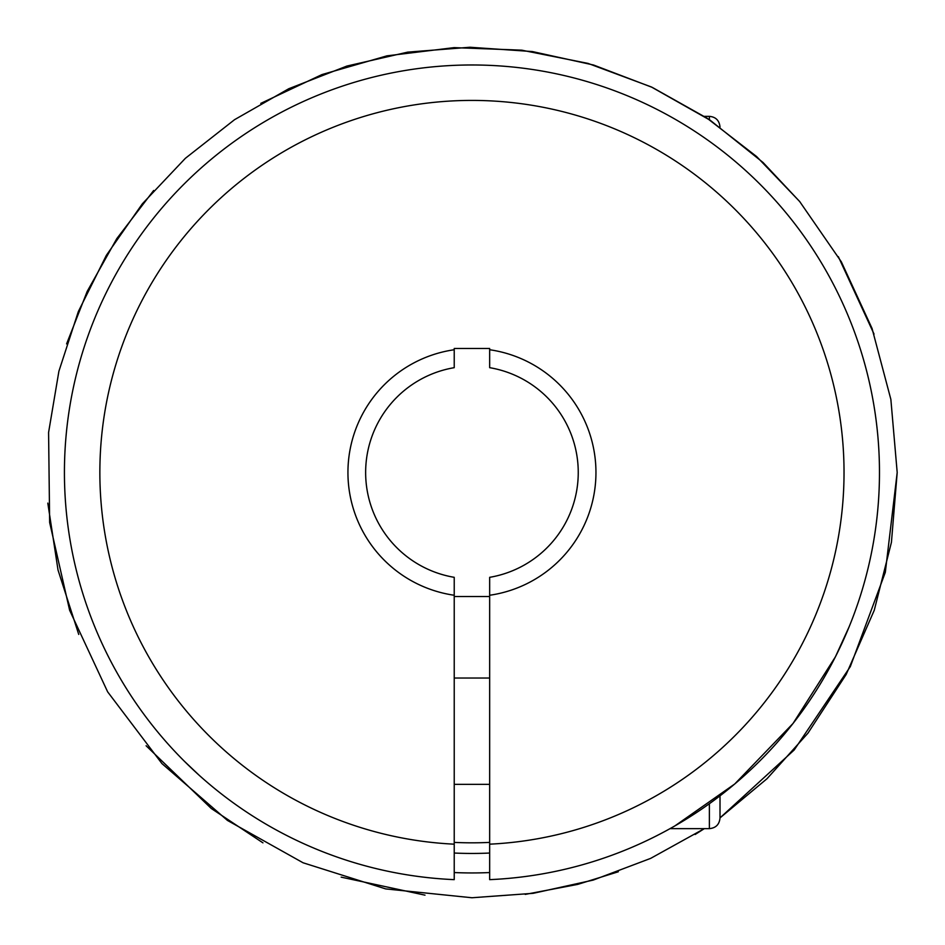 <?xml version="1.0" encoding="UTF-8"?>
<svg xmlns="http://www.w3.org/2000/svg" width="945" height="945" viewBox="0 0 945 945"><rect width="100%" height="100%" fill="white"/><g stroke="black" fill="none" stroke-linecap="round" stroke-linejoin="round"><path stroke-width="1.42" d="M489.664 853.04A380.953 380.953 0 0 1 454.226 853.04M489.664 842.397A370.322 370.322 0 0 1 454.226 842.397M454.226 349.744L454.226 348.469L489.664 348.469L489.664 367.676A106.312 106.312 0 0 1 489.664 577.324L489.664 879.641A407.531 407.531 0 0 0 821.89 263.643A407.531 407.531 0 0 0 122.011 263.643A407.531 407.531 0 0 0 454.226 879.641L454.226 577.324A106.312 106.312 0 0 1 454.226 367.676L454.226 349.744A124.031 124.031 0 0 0 454.226 595.255M831.423 664.477L837.577 652.499M843.412 640.119L847.819 629.972M849.212 626.618L835.427 656.799L793.056 723.433L734.737 783.984L674.884 825.906M655.865 836.171L657.259 835.463M184.216 761.103L199.407 775.491M720.007 818.016L720.007 795.832L720.007 818.016C719.381 824.477 715.837 828.021 709.376 828.647L670.04 828.647M454.226 844.168A372.094 372.094 0 0 1 152.7 281.362A372.094 372.094 0 0 1 791.189 281.362A372.094 372.094 0 0 1 489.664 844.168M489.664 596.531L454.226 596.531M489.664 595.255A124.031 124.031 0 0 0 489.664 349.744M704.32 116.353L709.376 116.353C715.778 116.932 719.322 120.476 720.007 126.984L720.007 127.091M454.226 784.35L489.664 784.35M709.376 116.353L709.376 119.708M489.664 872.554A400.444 400.444 0 0 1 454.226 872.554M709.376 803.722L709.376 828.647M897.195 472.5L885.311 572.339L850.323 666.591L794.178 749.999L720.007 817.897L767.045 778.692L807.963 733.143L846.188 674.435L874.267 610.246L891.43 542.324L897.195 472.5L890.863 399.392L872.058 328.458L841.333 261.812L799.612 201.439L756.626 156.551L707.037 118.16L652.239 87.377L593.554 65.016L532.366 51.562L469.984 47.25L407.732 52.129L346.909 66.055L288.78 88.724L234.549 119.684L185.374 158.311L142.329 203.837L106.372 255.315L78.34 311.566L58.909 371.196L48.585 432.479L49.648 522.49L69.623 610.246L107.635 691.834L161.961 763.607L227.426 820.414L303.061 862.773L385.714 888.914L471.945 897.75L533.193 893.32L593.165 880.102L650.609 858.403L704.32 828.647L695.13 834.482M874.03 334.069L838.345 256.662M799.907 201.793L763.052 162.505L710.25 120.298L651.365 86.964L587.967 63.386L521.675 50.168L454.132 47.628L386.989 55.838L321.973 74.572L260.796 103.371M153.657 190.488L116.814 238.589L87.176 291.438L66.599 343.897M47.805 503.118L58.023 570.024L78.742 634.449M146.097 745.747L211.314 808.518L262.946 842.845M341.157 877.137L424.99 895.151M525.243 894.395L577.702 884.39L618.337 871.762M454.226 678.037L489.664 678.037"/></g></svg>

